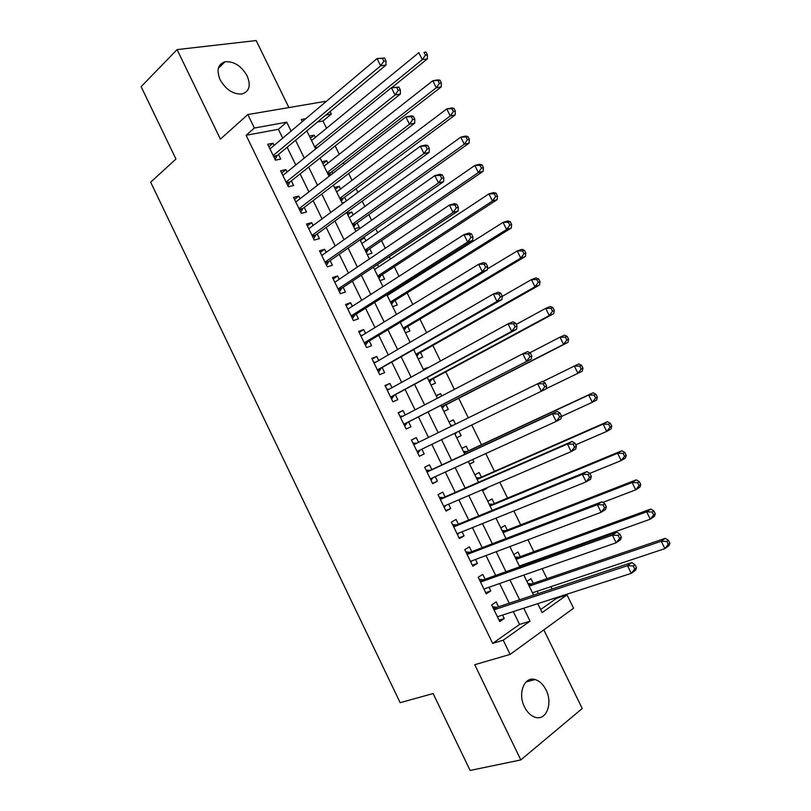 <?xml version="1.0" encoding="UTF-8"?>
<svg xmlns="http://www.w3.org/2000/svg" width="811" height="811" viewBox="0 0 811 811"><rect width="100%" height="100%" fill="white"/><g stroke="black" fill="none" stroke-linecap="round" stroke-linejoin="round"><path stroke-width="1.22" d="M546.046 689.928C543.208 684.342 539.538 680.875 535.037 679.547C524.372 676.08 517.459 693.405 524.494 706.939C527.282 712.433 530.87 715.88 535.27 717.279C546.32 721.02 553.082 703.259 546.046 689.928M247.162 75.93C241.313 65.873 233.943 61.149 225.063 61.758C217.916 64.181 216.263 70.172 220.105 79.742C225.904 89.697 233.183 94.451 241.921 93.995C249.342 91.633 251.096 85.611 247.162 75.93M540.633 609.548L556.61 598.275L567.031 594.909L573.559 608.23L510.129 654.396L503.225 640.193L530.059 621.145L523.744 608.199M288.888 107.569L256.175 40.55L177.082 49.603L141.124 86.665L175.946 159.037L150.674 182.191L400.158 702.701L433.115 693.547L470.116 770.45L520.804 759.937L582.217 708.52L543.826 629.873M282.704 138.154L278.396 129.294L246.108 135.295L254.39 128.037L247.842 114.554L325.15 101.395L325.485 102.064M330.118 111.523L331.364 114.067L325.85 115.071M326.529 128.26L322.981 121.011L331.364 114.067M556.61 598.275L556.305 597.656M552.068 589.009L550.922 586.657M546.999 578.638L542.123 568.673M538.017 560.289L537.632 559.499M533.81 551.713L527.971 539.771M520.672 524.859L513.87 510.96M507.564 498.076L499.799 482.221M494.487 471.363L485.779 453.572M481.45 444.732L471.789 425.005M468.302 417.868L458.712 398.282M454.363 389.402L445.766 371.833M440.464 361.017L432.851 345.456M426.606 332.703L419.976 319.159M412.789 304.48L407.132 292.913M403.412 285.32L403.006 284.489M399.012 276.328L394.328 266.748M390.517 258.973L389.371 256.631M385.276 248.257L381.545 240.654M377.652 232.686L375.767 228.844M371.57 220.268L368.802 214.621M364.818 206.481L362.203 201.138M357.915 192.359L356.1 188.659M352.025 180.336L348.679 173.513M344.29 164.532L343.418 162.758M339.262 154.262L335.196 145.96M498.532 606.76L496.18 601.924L491.659 604.955L499.758 621.601L504.239 618.509L502.567 615.062M485.11 579.176L482.768 574.36L478.196 577.26L486.276 593.865L490.807 590.895L489.033 587.235M471.728 551.673L469.397 546.857L464.774 549.645L472.823 566.2L477.415 563.351L475.53 559.468M458.387 524.23L456.056 519.435L451.382 522.102L459.411 538.616L464.054 535.889L462.057 531.793M445.077 496.869L442.755 492.095L438.031 494.639L446.04 511.102L450.723 508.497L448.635 504.178M431.807 469.589L429.485 464.825L424.711 467.248L432.699 483.67L437.443 481.176L435.243 476.655M418.547 442.34L416.256 437.626L411.441 439.927L419.399 456.309L424.183 453.937L421.882 449.193M405.236 414.979L403.057 410.498L398.191 412.687L406.139 429.019L410.974 426.758L408.663 422.014M391.966 387.688L389.898 383.441L384.982 385.519L392.909 401.81L397.795 399.671L395.484 394.937M378.727 360.479L376.78 356.465L371.813 358.421L379.71 374.672L384.647 372.644L382.346 367.92M365.528 333.341L363.693 329.56L358.675 331.395L366.552 347.605L371.539 345.699L369.248 340.985M352.359 306.274L350.636 302.726L345.577 304.449L353.434 320.609L358.462 318.814L356.181 314.121M339.231 279.278L337.619 275.963L332.51 277.575L340.346 293.694L345.425 292.011L343.144 287.327M326.134 252.363L324.633 249.271L319.473 250.771L327.289 266.839L332.419 265.278L330.148 260.605M313.076 225.509L311.688 222.65L306.487 224.039L314.273 240.066L319.453 238.616L317.182 233.953M300.05 198.736L298.772 196.11L293.521 197.377L301.297 213.364L306.517 212.026L304.257 207.383M287.064 172.033L285.888 169.631L280.596 170.786L288.351 186.733L293.612 185.506L291.362 180.873M310.441 138.275L314.242 135.153L315.347 137.414M322.879 163.741L326.732 160.7L327.938 163.163M332.905 173.331L332.044 171.577M335.349 189.267L339.251 186.317L340.549 188.983M346.378 200.895L344.584 197.225M347.848 214.864L351.802 211.995L353.201 214.874M354.64 228.753L359.344 227.435L357.144 222.934M360.388 240.522L364.382 237.745L365.893 240.826M367.282 254.644L371.945 253.225L369.745 248.703M379.964 280.606L384.586 279.075L382.376 274.554M378.605 266.849L377.48 264.528M392.676 306.629L397.258 304.997L395.038 300.455M391.358 292.943L390.953 292.112M405.419 332.723L409.95 330.989L407.73 326.438M418.202 358.888L422.693 357.043L420.463 352.481M423.545 369.826L427.985 367.88M431.006 385.124L435.456 383.167L433.216 378.595M436.277 395.89L440.576 393.639L441.721 395.981M443.86 411.42L448.26 409.362L446.02 404.78M449.041 422.024L453.39 419.865L455.498 424.173M456.715 437.737L461.094 435.629L458.945 431.229M469.528 463.973L473.959 461.956L472.762 459.513M468.484 450.764L466.234 446.151L461.895 448.351M482.383 490.28L486.864 488.364L486.63 487.877M481.379 477.132L479.119 472.509L474.83 474.82M494.294 503.57L492.034 498.937L487.786 501.36M507.25 530.08L504.989 525.437L500.782 527.961M524.393 565.145L524.018 564.375M520.246 556.66L517.965 552.007L513.819 554.643M322.981 121.011L317.476 122.035M309.376 136.106L314.242 135.153M321.906 161.754L326.732 160.7M334.467 187.473L339.251 186.317M342.019 202.932L344.452 202.314M347.067 213.252L351.802 211.995M361.99 238.434L364.382 237.745M423.322 369.37L427.792 367.484M436.146 395.626L440.576 393.639M449 421.963L453.39 419.865M456.735 437.788L461.094 435.629M469.65 464.227L473.959 461.956M482.596 490.736L486.864 488.364M526.876 581.386L530.992 578.638L533.273 583.312M538.291 593.581L537.146 591.249M246.108 135.295L492.672 643.397L519.557 624.429L513.302 611.585M509.217 603.212L499.627 583.525M495.673 575.404L486.002 555.535M482.17 547.668L472.407 527.626M468.697 520.013L458.854 499.799M455.265 492.429L445.33 472.043M441.863 464.926L431.847 444.367M428.482 437.453L418.506 416.966M415.05 409.869L405.206 389.665M401.658 382.366L391.946 362.436M388.297 354.934L378.727 335.278M374.966 327.573L365.538 308.2M361.686 300.293L352.38 281.194M348.426 273.084L339.262 254.259M335.217 245.946L326.184 227.404M322.038 218.889L313.137 200.611M308.89 191.903L300.121 173.899M295.782 164.988L287.145 147.257M274.108 145.402L273.043 143.223L267.701 144.267L275.436 160.172L280.748 159.057L278.497 154.435M510.129 654.396L474.729 664.716L520.804 759.937M492.672 643.397L503.225 640.193M177.082 49.603L220.399 139.117L247.842 114.554M537.754 603.668L542.113 612.589L567.031 594.909M305.747 118.72L301.286 119.531L302.3 121.62M306.832 130.885L315.651 148.94M320.071 158.003L329.023 176.332M333.362 185.192L342.445 203.794M346.672 212.462L355.897 231.338M360.033 239.803L369.39 258.962M373.425 267.224L382.924 286.658M386.857 294.717L396.488 314.435M400.32 322.281L410.092 342.293M413.823 349.926L423.737 370.221M427.367 377.652L437.413 398.231M440.941 405.449L451.129 426.312M454.565 433.348L464.794 454.282M468.332 461.54L478.48 482.302M482.139 489.803L492.196 510.393M495.987 518.148L505.963 538.555M509.876 546.573L519.76 566.808M523.794 575.08L533.597 595.132M291.078 131.088L286.729 122.167L254.39 128.037M519.628 599.765L509.957 579.916M505.963 571.735L496.2 551.703M492.328 543.775L482.484 523.582M478.733 515.897L468.799 495.531M465.179 488.1L455.164 467.552M451.656 460.374L441.559 439.663M438.163 432.699L428.086 412.049M424.609 404.902L414.674 384.526M411.086 377.176L401.293 357.093M397.603 349.531L387.952 329.732M384.161 321.957L374.641 302.442M370.759 294.464L361.371 275.223M357.387 267.052L348.132 248.085M344.046 239.711L334.933 221.018M330.756 212.441L321.774 194.022M317.496 185.253L308.646 167.107M304.267 158.135L295.559 140.262M278.396 129.294L286.729 122.167M519.557 624.429L530.059 621.145M268.897 146.73L273.043 143.223M281.691 173.037L285.888 169.631M294.515 199.415L298.772 196.11M307.369 225.863L311.688 222.65M320.264 252.373L324.633 249.271M333.189 278.964L337.619 275.963M346.145 305.625L350.636 302.726M359.141 332.358L363.693 329.56M372.168 359.161L376.78 356.465M385.235 386.036L389.898 383.441M398.333 412.981L403.057 410.498M411.471 439.998L416.256 437.626M419.368 456.248L424.183 453.937M432.557 483.386L437.443 481.176M445.786 510.595L450.723 508.497M459.056 537.875L464.054 535.889M472.357 565.237L477.415 563.351M485.688 592.669L490.807 590.895M499.059 620.172L504.239 618.509M273.55 156.29L277.169 155.55L386.026 65.042L380.653 65.843L273.175 155.53M383.836 61.21L380.653 65.843L377.064 58.564L384.546 57.997L382.397 58.301L383.836 61.21L385.985 60.896L384.546 57.997M269.962 148.9L377.064 58.564L382.397 58.301M277.169 155.55L275.111 159.503M386.026 65.042L385.985 60.896M391.804 87.629L427.336 58.929L422.328 59.669L418.851 52.654L311.546 140.526M314.668 146.943L422.328 59.669L425.43 55.199L427.438 54.915L426.049 52.107L424.041 52.391L425.43 55.199M424.041 52.391L426.049 52.107M427.438 54.915L427.336 58.929M286.425 182.769L290.014 181.948L400.36 94.056L395.048 94.988L286.08 182.08M398.242 90.376L395.048 94.988L391.439 87.689L398.931 87.091L396.802 87.456L398.242 90.376L400.37 90.011L398.931 87.091M282.857 175.429L391.439 87.689L396.802 87.456M290.014 181.948L287.915 185.841M400.36 94.056L400.37 90.011M299.33 209.319L302.888 208.427L414.745 123.15L409.484 124.225L299.026 208.701M412.698 119.622L409.484 124.225L405.865 116.906L411.147 115.872L413.357 116.287L411.248 116.693L412.698 119.622L414.806 119.207L413.357 116.287M295.792 202.04L405.865 116.906L411.248 116.693M302.888 208.427L300.759 212.259M414.745 123.15L414.806 119.207M312.276 235.94L315.793 234.967L429.161 152.336L423.96 153.543L312.002 235.393M427.194 148.96L423.96 153.543L420.331 146.203L425.552 145.037L427.823 145.554L425.745 146.021L427.194 148.96L429.272 148.484L427.823 145.554M308.758 228.712L420.331 146.203L425.745 146.021M315.793 234.967L313.624 238.738M429.161 152.336L429.272 148.484M325.252 262.642L328.739 261.588L443.627 181.613L438.477 182.951L325.008 262.146M441.731 178.39L438.477 182.951L434.848 175.592L440.008 174.284L442.34 174.912L440.272 175.44L441.731 178.39L443.789 177.862L442.34 174.912M321.754 255.455L434.848 175.592L440.272 175.44M328.739 261.588L326.539 265.288M443.627 181.613L443.789 177.862M328.82 175.906L330.685 172.631L441.225 86.909L436.277 87.77L432.79 80.745L324.076 166.194M327.218 172.621L436.277 87.77L439.39 83.32L441.377 82.986L439.978 80.167L437.991 80.502L439.39 83.32M437.991 80.502L432.79 80.745L437.747 79.904L439.978 80.167M441.377 82.986L441.225 86.909M341.309 201.473L343.205 198.249L455.153 114.969L450.257 115.963L446.76 108.907L336.646 191.933M339.799 198.371L450.257 115.963L453.39 111.523L455.346 111.127L453.947 108.309L451.991 108.694L453.39 111.523M451.991 108.694L446.76 108.907L451.666 107.944L453.947 108.309M455.346 111.127L455.153 114.969M353.829 227.1L355.755 223.927L469.123 143.111L464.277 144.226L460.77 137.15L349.247 217.733M352.4 224.191L464.277 144.226L467.43 139.806L469.366 139.36L467.957 136.532L466.021 136.968L467.43 139.806M466.021 136.968L460.77 137.15L465.626 136.066L467.957 136.532M469.366 139.36L469.123 143.111M366.369 252.789L368.326 249.666L483.123 171.324L478.338 172.571L474.82 165.474L361.888 243.594M365.051 250.072L478.338 172.571L481.511 168.171L483.417 167.674L482.018 164.836L480.092 165.322L481.511 168.171M480.092 165.322L474.82 165.474L479.625 164.268L482.018 164.836M483.417 167.674L483.123 171.324M338.258 289.405L341.715 288.27L458.134 210.972L453.045 212.441L338.055 288.99M456.309 207.9L453.045 212.441L449.395 205.061L454.495 203.622L456.887 204.362L454.849 204.94L456.309 207.9L458.347 207.312L456.887 204.362M334.791 282.269L449.395 205.061L454.849 204.94M341.715 288.27L339.474 291.909M334.659 282.005L335.227 281.975M458.134 210.972L458.347 207.312M378.96 278.548L380.947 275.487L497.173 199.628L492.449 201.006L488.911 193.89L374.55 269.526M377.723 276.024L492.449 201.006L495.622 196.607L497.518 196.069L496.109 193.221L494.213 193.768L495.622 196.607M494.213 193.768L488.911 193.89L493.656 192.552L496.109 193.221M497.518 196.069L497.173 199.628M351.305 316.239L354.731 315.033L472.681 240.411L467.653 242.023L351.143 315.895M470.938 237.501L467.653 242.023L463.993 234.622L469.032 233.041L471.485 233.903L469.468 234.531L470.938 237.501L472.945 236.863L471.485 233.903M347.868 309.163L463.993 234.622L469.468 234.531M354.731 315.033L352.45 318.601M347.625 308.667L348.679 308.636M472.681 240.411L472.945 236.863M387.79 295.194L387.1 295.224M391.571 304.368L393.588 301.357L511.265 228.013L506.591 229.513L503.053 222.376L387.252 295.528M390.436 302.047L506.591 229.513L509.784 225.134L511.65 224.546L510.241 221.687L508.365 222.285L509.784 225.134M508.365 222.285L503.053 222.376L507.737 220.906L510.241 221.687M511.65 224.546L511.265 228.013M364.392 343.154L367.778 341.867L487.269 269.941L482.302 271.695L364.251 342.871M485.607 267.184L482.302 271.695L478.642 264.274L483.62 262.551L486.124 263.524L484.137 264.214L485.607 267.184L487.593 266.495L486.124 263.524M360.976 336.119L478.642 264.274L484.137 264.214M367.778 341.867L365.467 345.364M360.621 335.409L362.162 335.389M487.269 269.941L487.593 266.495M404.213 330.259L406.27 327.309L525.386 256.479L520.774 258.101L517.225 250.954L487.36 268.948M403.179 328.131L520.774 258.101L523.987 253.742L525.832 253.103L524.413 250.244L522.558 250.883L523.987 253.742M522.558 250.883L517.225 250.954L521.848 249.352L524.413 250.244M525.832 253.103L525.386 256.479M377.51 370.13L501.908 299.563L497.001 301.459L377.409 369.928M500.316 296.968L497.001 301.459L493.321 294.008L498.238 292.153L500.813 293.237L498.846 293.987L500.316 296.968L502.283 296.218L500.813 293.237M374.114 363.156L493.321 294.008L498.846 293.987M380.866 368.772L378.514 372.208M373.658 362.223L375.706 362.233M501.908 299.563L502.283 296.218M416.895 356.222L418.973 353.322L539.558 285.016L534.996 286.78L531.438 279.602L502.262 296.35M415.952 354.285L534.996 286.78L538.22 282.441L540.045 281.741L538.626 278.872L536.801 279.562L538.22 282.441M536.801 279.562L531.438 279.602L536.01 277.879L538.626 278.872M540.045 281.741L539.558 285.016M390.659 397.187L516.587 329.276L511.741 331.304L390.598 397.055M515.076 326.833L511.741 331.304L508.051 323.832L512.907 321.835L515.532 323.042L513.596 323.842L515.076 326.833L517.012 326.022L515.532 323.042M387.293 390.263L508.051 323.832L513.596 323.842M393.984 395.748L391.591 399.113M386.725 389.108L389.28 389.168M516.587 329.276L517.012 326.022M429.607 382.255L431.726 379.406L553.761 313.644L549.26 315.54L545.691 308.342L516.222 324.43M428.766 380.511L549.26 315.54L552.504 311.211L554.308 310.461L552.879 307.582L551.074 308.332L552.504 311.211M551.074 308.332L545.691 308.342L550.213 306.477L552.879 307.582M554.308 310.461L553.761 313.644M403.848 424.315L531.306 359.07L403.817 424.254M529.877 356.789L526.521 361.25L522.821 353.758L527.626 351.609L530.313 352.927L528.397 353.789L529.877 356.789L531.793 355.928L530.313 352.927M400.502 417.442L522.821 353.758L528.397 353.789M407.142 422.795L404.709 426.099M399.833 416.063L402.915 416.195M531.306 359.07L531.793 355.928M442.36 408.349L444.499 405.551L568.014 342.354L563.574 344.381L559.995 337.163L529.938 352.744M441.6 406.808L563.574 344.381L566.828 340.073L568.612 339.262L567.173 336.383L565.399 337.183L566.828 340.073M565.399 337.183L559.995 337.163L564.446 335.166L567.173 336.383M568.612 339.262L568.014 342.354M546.614 385.914L545.124 382.914L543.238 383.826L544.718 386.837L546.614 385.914L546.077 388.956L417.077 451.524M544.718 386.837L541.353 391.277L537.642 383.755L542.377 381.474L545.124 382.914M413.752 444.702L537.642 383.755L543.238 383.826M420.098 450.064L417.868 453.156M412.971 443.09L416.722 443.242M453.075 425.359L450.612 425.238M455.133 434.514L456.674 432.334M546.117 388.733L577.919 373.303L574.33 366.065L542.671 381.626M582.947 368.153L582.308 371.144L577.919 373.303L581.193 369.005L582.947 368.153L581.517 365.254L579.753 366.116L581.193 369.005M579.753 366.116L574.33 366.065L578.73 363.946L581.517 365.254M561.476 415.992L559.985 412.981L558.12 413.955L559.61 416.976L561.476 415.992L560.888 418.932L556.224 421.396L430.367 478.875M559.61 416.976L556.224 421.396L552.504 413.853L557.177 411.43L430.246 470.309L426.15 470.187M427.042 472.032L552.504 413.853L558.12 413.955M432.861 477.74L431.057 480.284M559.985 412.981L557.177 411.43M561.374 416.499L592.314 402.307L588.705 395.048L593.054 392.798L466.943 451.484L463.405 451.453M594.159 395.129L595.598 398.039L597.332 397.126L595.892 394.227L594.159 395.129L588.705 395.048L464.166 452.984M597.332 397.126L596.643 400.026L592.314 402.307L595.598 398.039M593.054 392.798L595.892 394.227M576.388 446.162L574.887 443.141L573.053 444.175L574.543 447.206L576.388 446.162L575.739 449L571.147 451.605L443.698 506.297M574.543 447.206L571.147 451.605L567.416 444.043L572.019 441.468L443.505 497.559L439.359 497.366M440.363 499.434L567.416 444.043L573.053 444.175M445.817 505.385L444.276 507.483M574.887 443.141L572.019 441.468M575.729 444.823L606.74 431.401L603.131 424.123L607.419 421.73L479.808 477.821L476.239 477.73M608.605 424.224L610.054 427.144L611.758 426.18L610.318 423.271L608.605 424.224L603.131 424.123L477.101 479.473M611.758 426.18L611.018 428.978L606.74 431.401L610.054 427.144M607.419 421.73L610.318 423.271M591.341 476.422L589.84 473.391L588.026 474.486L589.526 477.517L591.341 476.422L590.641 479.149L586.11 481.906L457.069 533.8M589.526 477.517L586.11 481.906L582.369 474.323L586.911 471.607L456.796 524.889L452.599 524.605M453.724 526.917L582.369 474.323L588.026 474.486M458.803 533.101L457.536 534.753M589.84 473.391L586.911 471.607M589.81 473.371L621.216 460.577L617.597 453.278L621.824 450.754L492.713 504.229L489.114 504.067M623.091 453.41L624.541 456.34L626.224 455.316L624.774 452.396L623.091 453.41L617.597 453.278L490.067 506.023M626.224 455.316L625.433 458.022L621.216 460.577L624.541 456.34M621.824 450.754L624.774 452.396M606.344 506.774L604.844 503.732L603.049 504.888L604.55 507.929L606.344 506.774L605.584 509.399L601.113 512.299L470.471 561.374M604.55 507.929L601.113 512.299L597.362 504.695L601.843 501.827L470.116 552.281L465.889 551.936M467.116 554.471L597.362 504.695L603.049 504.888M471.82 560.867L470.836 562.104M604.844 503.732L601.843 501.827M602.796 502.435L635.733 489.844L632.104 482.525L636.27 479.859L505.648 530.708L502.019 530.485M637.618 482.687L639.068 485.617L640.731 484.542L639.281 481.612L637.618 482.687L632.104 482.525L503.073 532.655M640.731 484.542L639.889 487.147L635.733 489.844L639.068 485.617M636.27 479.859L639.281 481.612M621.388 537.217L619.878 534.175L618.114 535.382L619.624 538.433L621.388 537.217L620.577 539.741L616.167 542.782L483.914 589.019M619.624 538.433L616.167 542.782L612.406 535.159L616.826 532.148L483.478 579.764L479.2 579.328M480.548 582.095L612.406 535.159L618.114 535.382M484.856 588.695L484.167 589.526M619.878 534.175L616.826 532.148M519.375 566.027L650.29 519.192L646.651 511.842L650.757 509.055L518.624 557.248L514.955 556.964M519.537 566.362L519.993 565.804M652.186 512.045L653.646 514.985L655.288 513.85L653.828 510.92L652.186 512.045L646.651 511.842L516.11 559.347M655.288 513.85L654.386 516.364L650.29 519.192L653.646 514.985M650.757 509.055L653.828 510.92M636.473 567.761L634.962 564.699L633.229 565.966L634.739 569.028L636.473 567.761L635.611 570.163L631.272 573.357L497.396 616.745M634.739 569.028L631.272 573.357L627.491 565.703L631.85 562.55L496.879 607.307L492.561 606.8M494.021 609.801L627.491 565.703L633.229 565.966M634.962 564.699L631.85 562.55M532.462 592.811L664.898 548.621L661.239 541.261L665.284 538.322L531.631 583.869L527.92 583.525M666.804 541.484L668.264 544.434L669.876 543.248L668.416 540.308L666.804 541.484L661.239 541.261L529.188 586.11M669.876 543.248L668.923 545.661L664.898 548.621L668.264 544.434M665.284 538.322L668.416 540.308M273.814 156.837L276.642 156.249M316.878 147.937L315.317 148.261M317.841 147.166L315.063 147.734M286.668 183.286L289.476 182.647M299.563 209.806L302.341 209.106M312.488 236.396L315.246 235.636M325.454 263.058L328.181 262.237M330.148 173.311L327.816 173.848M330.685 172.631L327.573 173.351M342.658 198.908L340.346 199.496M343.205 198.249L340.113 199.03M355.188 224.576L352.907 225.205M355.755 223.927L352.694 224.769M367.768 250.305L365.497 250.984M368.326 249.666L365.295 250.579M338.451 289.791L341.147 288.909M380.369 276.105L378.119 276.835M380.947 275.487L377.936 276.46M351.477 316.594L354.154 315.651M393.011 301.966L390.78 302.756M393.588 301.357L390.608 302.412M364.544 343.479L367.201 342.475M405.672 327.897L403.472 328.739M406.27 327.309L403.32 328.425M377.652 370.424L380.268 369.36M418.375 353.9L416.195 354.782M418.973 353.322L416.053 354.508M390.78 397.451L393.386 396.326M431.117 379.964L428.948 380.906M431.726 379.406L428.826 380.653M400.472 417.371L401.891 416.722M403.959 424.538L406.534 423.352L403.959 424.538M443.881 406.108L441.742 407.092L443.891 406.098M444.499 405.551L441.64 406.879M413.671 444.519L416.225 443.282M417.168 451.717L419.713 450.46M426.9 471.749L429.435 470.451M427.012 471.972L430.246 470.309M430.408 478.956L431.939 478.155M466.943 451.484L464.125 452.923M466.122 451.626L464.024 452.7M440.17 499.039L442.674 497.68M440.302 499.302L443.505 497.559M479.808 477.821L477.03 479.331M478.987 477.953L476.909 479.078M453.481 526.41L455.954 524.991M453.623 526.704L456.796 524.889M492.713 504.229L489.966 505.811M491.882 504.341L489.824 505.527M466.822 553.862L469.275 552.372M466.984 554.187L470.116 552.281M505.648 530.708L502.932 532.361M504.807 530.799L502.769 532.036M480.203 581.386L482.626 579.835M480.376 581.74L483.478 579.764M518.624 557.248L515.928 558.972M517.773 557.339L515.755 558.627M493.615 608.98L496.018 607.368M493.808 609.375L496.879 607.307M531.631 583.869L528.965 585.664M530.769 583.94L528.782 585.278M535.037 679.547L526.055 681.95M225.063 61.758L218.352 68.256M273.591 156.371L277.048 155.661M317.709 147.278L315.094 147.815M286.476 182.88L289.841 182.11M299.391 209.451L302.665 208.63M312.347 236.102L315.52 235.22M325.333 262.815L328.414 261.882M330.513 172.794L327.624 173.453M342.982 198.452L340.174 199.151M355.471 224.171L352.765 224.921M368.001 249.96L365.376 250.751M338.349 289.598L341.34 288.625M380.562 275.821L378.027 276.652M351.406 316.442L354.306 315.428M393.163 301.743L390.709 302.604M364.494 343.367L367.312 342.303M405.794 327.735L403.422 328.627M377.612 370.353L380.349 369.248M418.456 353.789L416.165 354.721M390.77 397.41L393.416 396.265M431.158 379.913L428.938 380.876"/></g></svg>
